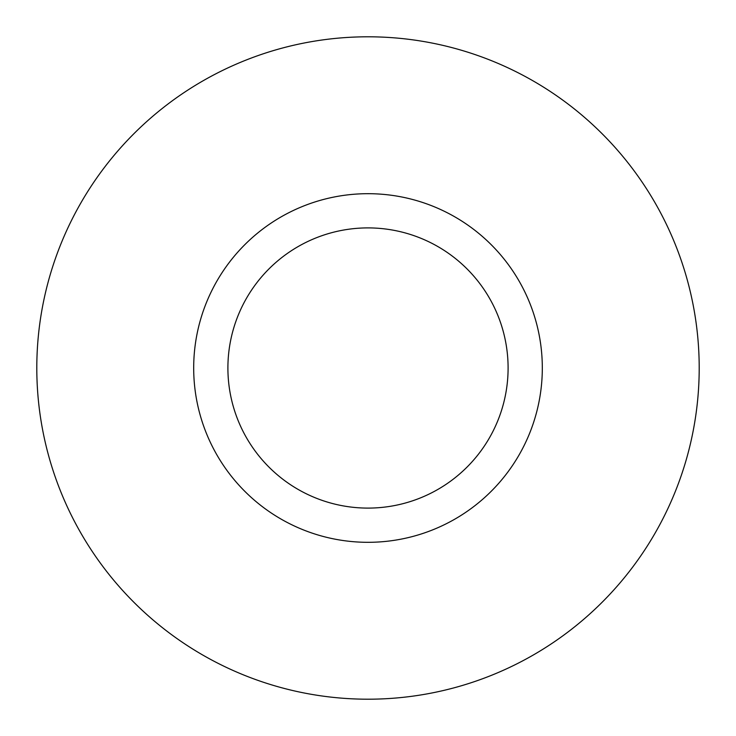 <?xml version="1.0" encoding="UTF-8"?>
<svg xmlns="http://www.w3.org/2000/svg" width="736" height="736" viewBox="0 0 736 736"><rect width="100%" height="100%" fill="white"/><g stroke="black" fill="none" stroke-linecap="round" stroke-linejoin="round"><path stroke-width="1.1" d="M542.312 368A174.312 174.312 0 0 1 368 542.312A174.312 174.312 0 0 1 193.688 368A174.312 174.312 0 0 1 368 193.688A174.312 174.312 0 0 1 542.312 368M508.098 368A140.098 140.098 0 0 1 368 508.098A140.098 140.098 0 0 1 227.902 368A140.098 140.098 0 0 1 368 227.902A140.098 140.098 0 0 1 508.098 368M36.8 368A331.2 331.2 0 0 0 368 699.2A331.2 331.2 0 0 0 699.2 368A331.2 331.2 0 0 0 368 36.8A331.2 331.2 0 0 0 36.8 368"/></g></svg>
